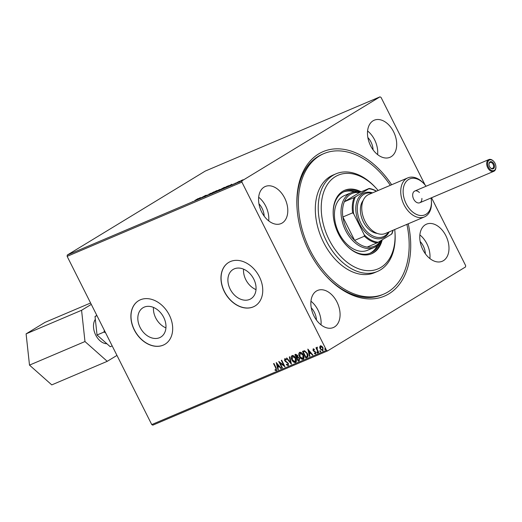 <?xml version="1.0" encoding="UTF-8"?>
<svg xmlns="http://www.w3.org/2000/svg" width="522" height="522" viewBox="0 0 522 522"><rect width="100%" height="100%" fill="white"/><g stroke="black" fill="none" stroke-linecap="round" stroke-linejoin="round"><path stroke-width="0.78" d="M408.25 223.781A78.483 52.109 -113 0 1 389.203 293.658A78.483 52.109 -113 0 1 325.323 275.205A78.483 52.109 -113 0 1 309.004 251.128A78.483 52.109 -113 0 1 297.077 208.728A78.483 52.109 -113 0 1 328.142 149.938A78.483 52.109 -113 0 1 391.657 184.736M324.971 274.82A76.362 50.699 67 0 0 382.182 294.78L383.637 294.16A76.362 50.699 -113 0 1 368.773 296.887A76.362 50.699 -113 0 1 303.23 233.151A76.362 50.699 -113 0 1 323.921 153.592A76.362 50.699 -113 0 1 338.785 150.865A76.362 50.699 -113 0 1 390.312 185.31M140.098 327.418A17.148 12.763 -121.3 0 0 160.822 337.055A17.148 12.763 -121.3 0 0 163.706 317.389A17.148 12.763 -121.3 0 0 142.989 307.758A17.148 12.763 -121.3 0 0 140.098 327.418M153.481 307.425A17.148 12.763 -121.3 0 0 155.713 317.924A17.148 12.763 -121.3 0 0 165.937 327.888M230.176 289.149A17.148 12.763 -121.3 0 0 250.893 298.786A17.148 12.763 -121.3 0 0 253.783 279.12A17.148 12.763 -121.3 0 0 233.066 269.482A17.148 12.763 -121.3 0 0 230.176 289.149M243.559 269.156A17.148 12.763 -121.3 0 0 245.79 279.648A17.148 12.763 -121.3 0 0 256.008 289.619M224.343 291.654A25.454 18.949 -121.3 0 0 255.095 305.951A25.454 18.949 -121.3 0 0 259.375 276.764A25.454 18.949 -121.3 0 0 228.629 262.468A25.454 18.949 -121.3 0 0 224.343 291.654M228.688 262.429A25.454 18.949 -121.3 0 0 224.46 291.576A25.454 18.949 -121.3 0 0 255.154 305.918M134.265 329.924A25.454 18.949 -121.3 0 0 165.017 344.226A25.454 18.949 -121.3 0 0 169.304 315.034A25.454 18.949 -121.3 0 0 138.552 300.737A25.454 18.949 -121.3 0 0 134.265 329.924M138.611 300.698A25.454 18.949 -121.3 0 0 134.382 329.852A25.454 18.949 -121.3 0 0 165.076 344.187M422.879 249.712A20.149 13.376 67 0 0 442.258 261.261A20.149 13.376 67 0 0 445.873 235.716A20.149 13.376 67 0 0 426.494 224.166A20.149 13.376 67 0 0 422.879 249.712M429.906 258.566A20.149 13.376 67 0 0 426.892 243.781A20.149 13.376 67 0 0 419.864 234.926M261.685 212.036A20.149 13.376 67 0 0 281.064 223.586A20.149 13.376 67 0 0 284.679 198.047A20.149 13.376 67 0 0 265.3 186.491A20.149 13.376 67 0 0 261.685 212.036M268.713 220.891A20.149 13.376 67 0 0 265.698 206.105A20.149 13.376 67 0 0 258.671 197.251M313.97 315.986A20.149 13.376 67 0 0 333.343 327.542A20.149 13.376 67 0 0 336.964 301.997A20.149 13.376 67 0 0 317.585 290.447A20.149 13.376 67 0 0 313.97 315.986M320.997 324.847A20.149 13.376 67 0 0 317.983 310.061A20.149 13.376 67 0 0 310.955 301.207M370.594 145.755A20.149 13.376 67 0 0 389.973 157.305A20.149 13.376 67 0 0 393.588 131.766A20.149 13.376 67 0 0 374.215 120.217A20.149 13.376 67 0 0 370.594 145.755M377.628 154.61A20.149 13.376 67 0 0 374.613 139.831A20.149 13.376 67 0 0 367.579 130.976M420.145 241.484A13.787 9.155 -113 0 1 423.264 245.992A13.787 9.155 -113 0 1 425.378 253.809M367.86 137.534A13.787 9.155 -113 0 1 370.979 142.036A13.787 9.155 -113 0 1 373.099 149.86M311.229 307.765A13.787 9.155 -113 0 1 314.355 312.267A13.787 9.155 -113 0 1 316.469 320.09M258.951 203.808A13.787 9.155 -113 0 1 262.07 208.317A13.787 9.155 -113 0 1 264.184 216.134M431.524 197.76L465.663 265.639L465.533 266.951L327.581 350.908L152.829 425.149L151.745 424.575L67.142 256.361L67.273 255.049L205.224 171.092L379.977 96.851L242.025 180.801L241.895 182.113L67.142 256.361M379.977 96.851L381.06 97.425L425.104 184.997M240.994 180.645L243.121 179.738L239.363 181.826L241.02 180.684M242.671 180.077L243.121 179.738M234.965 183.692L239.383 181.251L234.965 183.692M232.114 184.912L231.748 185.036M228.59 185.799L222.45 189.003L228.714 185.656M214.855 192.233L219.938 189.486L214.855 192.233M218.614 190.341L218.281 190.556M207.978 195.156L210.575 193.277L209.028 194.517L213.916 191.855L207.978 195.156M199.065 198.941L205.857 195.28L199.065 198.941M194.915 200.441L198.125 198.562L194.941 200.5M192.846 201.603L192.383 201.733M67.273 255.049L242.025 180.801M200.422 197.59L197.884 199.443L194.543 200.859L200.428 197.603M207.378 195.065L204.402 196.526L207.391 194.993M212.265 193.023L216.421 190.771C217.511 190.354 217.433 190.523 216.186 191.28L211.997 193.466C210.934 193.871 211.012 193.701 212.239 192.957C211.012 193.701 210.934 193.871 211.997 193.466M216.467 190.856L216.421 190.771C217.511 190.354 217.433 190.523 216.186 191.28M219.866 189.793L224.023 187.542C225.112 187.124 225.034 187.294 223.788 188.05L219.599 190.236C218.535 190.641 218.614 190.471 219.834 189.734C218.614 190.471 218.535 190.641 219.599 190.236M224.062 187.626L224.023 187.542C225.112 187.124 225.034 187.294 223.788 188.05M231.996 184.175L229.465 186.028L226.124 187.444L232.003 184.188M319.679 347.078L320.338 345.832L321.8 346.177L323.046 347.73L322.857 350.83L320.162 348.957L319.679 347.078L320.58 345.681M323.007 350.758L320.162 348.957M318.361 352.644L315.927 347.809L316.319 347.639L316.678 348.35L316.958 347.267L317.343 347.306L317.161 349.166L318.753 352.474L318.361 352.644L316.188 347.698M314.485 349.609L313.487 349.459L313.428 350.275L315.732 352.167L315.608 353.916L314.466 353.603L314.466 353.061L315.262 353.335L315.353 352.357L313.05 350.464L313.161 348.879L314.264 349.244L314.244 349.76L313.663 349.355M307.458 357.218L305.846 357.955L302.519 351.339L304.626 350.732L307.367 353.394C308.391 355.28 308.274 356.63 307.034 357.453L307.341 357.296M298.245 361.185L294.917 354.568L295.641 354.262L297.644 355.404L297.873 357.015L299.53 358.36L299.269 360.754L298.245 361.185L295.178 354.458M299.406 360.682L298.486 361.041M291.367 364.108L286.402 358.19L286.832 358.007L290.597 362.496L289.318 356.95L289.743 356.767L291.433 364.069M282.461 367.893L282.069 368.062L278.741 361.446L283.779 365.296L281.293 360.363L281.684 360.193L285.012 366.809L279.981 362.973L282.461 367.893M276.092 369.981L275.779 368.043L273.567 363.645L273.959 363.475L276.203 367.945L276.438 370.659L275.087 370.307L275.029 369.713L276.171 369.935M151.745 424.575L326.498 350.327L241.895 182.113M276.249 362.503L281.28 368.395L280.856 368.578L279.263 366.679L277.828 367.286L278.37 369.635L277.939 369.811L276.249 362.503M287.844 364.989L287.994 363.566L284.607 360.617L284.744 358.686L286.291 359.39L286.193 359.926L285.077 359.371L284.986 360.428L288.392 363.403L288.216 365.654L286.337 364.695L286.487 364.226L287.968 364.911M286.434 359.782L285.214 359.286M291.883 359.912C290.904 358.033 290.963 356.591 292.059 355.58C293.618 355.41 294.865 356.291 295.798 358.209C296.77 360.089 296.705 361.524 295.589 362.522C294.049 362.673 292.809 361.805 291.883 359.912L292.124 359.762C291.145 357.89 291.204 356.448 292.3 355.43M295.772 362.425L295.83 362.372C294.291 362.522 293.051 361.655 292.124 359.762M299.478 356.683C298.506 354.81 298.564 353.361 299.661 352.35C301.214 352.187 302.46 353.061 303.393 354.98C304.372 356.859 304.3 358.294 303.184 359.293C301.644 359.443 300.411 358.575 299.478 356.683L299.726 356.533C298.747 354.66 298.806 353.218 299.902 352.206M303.373 359.195L303.426 359.143C301.886 359.299 300.652 358.425 299.726 356.533M307.823 349.087L312.854 354.98L312.43 355.162L310.838 353.263L309.402 353.87L309.944 356.219L309.513 356.396L307.823 349.087M316.88 352.702L316.932 352.011L317.533 352.428L317.487 353.113L316.88 352.702L317.174 351.867M319.895 351.423L319.94 350.732L320.547 351.143L320.495 351.835L319.895 351.423L320.182 350.588M324.808 349.335L324.854 348.644L325.46 349.055L325.408 349.747L324.808 349.335L325.095 348.5M326.498 350.327L327.581 350.908M323.921 153.592L322.459 154.218A76.362 50.699 67 0 0 297.116 209.25M276.334 369.837L276.021 367.899L273.822 363.534M276.68 370.509L275.087 370.307M275.329 370.157L275.296 369.83M281.254 368.362L280.856 368.578M281.097 368.428L279.263 366.679M279.505 366.529L277.828 367.286M278.356 369.589L277.939 369.811M278.18 369.667L276.595 362.81M278.755 366.072L277.326 363.938L277.652 366.542L278.755 366.072L277.084 364.082M282.441 367.853L282.069 368.062M282.311 367.912L279.179 361.687M281.554 360.252L283.779 365.296M284.823 366.431L279.981 362.973M288.457 365.504L286.337 364.695M288.085 364.839L287.994 363.566M288.235 363.416L287.537 362.966M287.779 362.823L285.312 361.544M285.554 361.394L284.607 360.617M284.849 360.474L284.986 358.542M291.328 363.625L286.676 358.072M289.566 356.846L290.597 362.496M292.542 356.161L295.648 358.229L295.609 361.635L295.23 361.85L295.4 358.373L292.431 356.239M292.659 356.102L292.274 359.743L295.23 361.85M298.166 357.459L297.064 357.883L298.297 360.343L298.982 360.03L299.38 358.379L298.166 357.459L297.064 357.883M297.162 356.97L297.501 355.436L295.896 354.934L296.718 357.205L297.246 356.931M296.307 354.764L295.654 355.084M297.501 355.436L296.059 354.908M296.92 357.12L297.259 355.58M299.38 358.379L297.925 357.609M298.747 360.147L299.139 358.529M300.143 352.937L303.243 354.999L303.21 358.405L302.832 358.621L303.001 355.149L300.033 353.016M300.261 352.879L299.869 356.513L302.832 358.621M307.275 357.302L305.846 357.955M306.088 357.811L302.78 351.234M306.323 356.931L307.53 356.167L306.564 356.787L307.53 356.167L307.217 353.414L304.978 351.299L303.256 351.854L305.899 357.113L307.288 356.317L306.975 353.564L304.737 351.45L303.256 351.854M312.828 354.947L312.43 355.162M312.671 355.012L310.838 353.263M311.079 353.113L309.402 353.87M309.931 356.174L309.513 356.396M309.755 356.252L308.176 349.394M310.329 352.657L308.9 350.523L309.226 353.126L310.329 352.657L308.659 350.667M315.849 353.766L314.466 353.603M315.503 353.192L315.353 352.357M315.595 352.206L315.027 351.932M315.268 351.789L314.361 351.613M314.603 351.469L313.552 351.156M313.794 351.012L313.05 350.464M313.291 350.321L313.402 348.735M317.728 352.97L317.122 352.559M317.206 347.117L316.678 348.35M320.736 351.691L320.136 351.273M320.404 348.807L319.927 346.934M320.789 346.327L322.896 347.756L322.903 350.04L322.557 350.242L322.655 347.906L320.723 346.373M320.88 346.275L320.56 348.794L322.557 350.242M325.65 349.603L325.049 349.185M198.556 198.83L197.46 199.293L198.608 198.921M215.821 191.496L216.004 191.026L212.421 193.205L216.004 191.026M212.447 193.264L212.63 192.794M219.455 189.577L217.687 190.582L219.566 189.708M217.452 190.758L215.684 191.802L217.452 190.758M223.423 188.266L223.605 187.796L220.023 189.975L223.605 187.796M220.049 190.041L220.232 189.564M226.646 186.524L223.279 188.572L227.272 186.576L227.918 186.008L226.646 186.524M228.297 186.354L227.918 186.008M230.13 185.414L229.034 185.878L230.182 185.506M242.032 180.468L239.748 181.597L242.188 180.11M239.774 181.649L239.911 181.304M489.173 160.156A5.729 3.804 67 0 0 488.475 167.249A5.729 3.804 67 0 0 494.308 170.368A5.729 3.804 67 0 0 495.88 166.368A5.729 3.804 67 0 0 493.819 161.513A5.729 3.804 67 0 0 489.173 160.156M495.887 166.518A6.362 4.222 -113 0 1 495.9 166.675A6.362 4.222 -113 0 1 494.151 171.118A6.362 4.222 -113 0 1 493.792 171.307A6.362 4.222 -113 0 1 487.541 167.379A6.362 4.222 -113 0 1 488.448 159.778A6.362 4.222 -113 0 1 488.814 159.588A6.362 4.222 -113 0 1 493.61 161.285A6.362 4.222 -113 0 1 493.714 161.409M490.027 161.859A3.817 2.532 -113 0 1 493.916 163.934A3.817 2.532 -113 0 1 493.453 168.665A3.817 2.532 -113 0 1 490.354 167.758A3.817 2.532 -113 0 1 488.983 164.528A3.817 2.532 -113 0 1 490.027 161.859M490.249 167.634A3.184 2.114 67 0 0 492.546 168.378A3.184 2.114 67 0 0 492.729 168.286A3.184 2.114 67 0 0 493.186 164.482A3.184 2.114 67 0 0 490.06 162.518A3.184 2.114 67 0 0 489.877 162.616A3.184 2.114 67 0 0 488.997 164.684M106.86 343.73A14.283 9.487 -113 0 1 95.461 334.55A14.283 9.487 -113 0 1 95.337 319.34M104.348 330.328L103.995 332.057L105.581 332.788M112.178 345.903L110.24 346.725L97.04 335.007L95.03 316.489L96.831 315.386M95.03 316.489L96.968 315.66M97.04 335.007L103.995 332.057M116.961 355.41L107.245 361.322L84.975 341.545L81.576 310.29L91.291 304.378M84.975 341.545L29.5 365.119L51.769 384.89L107.245 361.322M29.5 365.119L26.1 333.858L81.576 310.29M26.1 333.858L44.964 322.381L90.6 302.995M416.034 190.811A6.362 4.222 -113 0 1 419.407 192.54M421.9 198.393A6.362 4.222 -113 0 1 419.773 202.751A6.362 4.222 -113 0 1 418.533 202.98A6.362 4.222 -113 0 1 413.072 197.668A6.362 4.222 -113 0 1 414.794 191.039L488.814 159.588M426.069 186.25A19.516 12.959 67 0 0 424.36 184.135A19.516 12.959 67 0 0 413.457 178.237A19.516 12.959 67 0 0 403.656 196.52A19.516 12.959 67 0 0 421.117 215.553A19.516 12.959 67 0 0 431.381 200.663A19.516 12.959 67 0 0 431.048 197.962M431.381 200.663L431.44 201.485A21.213 14.081 -113 0 1 424.412 216.917A21.213 14.081 -113 0 1 420.282 217.674A21.213 14.081 -113 0 1 402.077 199.965A21.213 14.081 -113 0 1 407.826 177.871A21.213 14.081 -113 0 1 411.949 177.115A21.213 14.081 -113 0 1 423.805 183.522L424.36 184.135M371.86 193.147A23.333 15.49 67 0 0 369.635 192.886A23.333 15.49 67 0 0 357.922 214.744A23.333 15.49 67 0 0 378.796 237.503A23.333 15.49 67 0 0 388.453 232.192M389.144 231.898A24.39 16.195 -113 0 1 378.28 238.828A24.39 16.195 -113 0 1 356.454 215.031A24.39 16.195 -113 0 1 368.695 192.181A24.39 16.195 -113 0 1 372.551 192.853M377.223 233.399A19.092 12.672 -113 0 1 362.555 220.147A19.092 12.672 -113 0 1 363.201 200.396M424.412 216.917L385.432 233.478A21.213 14.081 -113 0 1 381.301 234.234A21.213 14.081 -113 0 1 363.097 216.532A21.213 14.081 -113 0 1 368.845 194.432L407.826 177.871M378.143 190.478A50.908 33.799 67 0 0 376.616 188.723A50.908 33.799 67 0 0 348.161 173.343A50.908 33.799 67 0 0 322.603 221.028A50.908 33.799 67 0 0 368.154 270.69A50.908 33.799 67 0 0 394.939 231.84A50.908 33.799 67 0 0 394.73 229.523M394.939 231.84L395.01 232.871A53.029 35.209 -113 0 1 377.432 271.447A53.029 35.209 -113 0 1 367.11 273.339A53.029 35.209 -113 0 1 321.598 229.08A53.029 35.209 -113 0 1 335.959 173.833A53.029 35.209 -113 0 1 346.288 171.934A53.029 35.209 -113 0 1 375.925 187.953L376.616 188.723M350.928 192.827L344.357 195.613A29.695 19.719 67 0 0 336.312 226.555A29.695 19.719 67 0 0 361.798 251.336A29.695 19.719 67 0 0 367.579 250.279L374.15 247.487A29.695 19.719 -113 0 1 345.597 230.463A29.695 19.719 -113 0 1 350.928 192.827A29.695 19.719 -113 0 1 360.206 192.246M369.752 253.366A33.408 22.178 67 0 0 377.321 245.581M354.503 191.868A33.408 22.178 67 0 0 349.407 191.006A33.408 22.178 67 0 0 343.646 191.907M333.277 215.625A33.408 22.178 -113 0 1 344.363 191.581A33.408 22.178 -113 0 1 350.869 190.386A33.408 22.178 -113 0 1 357.583 191.815M379.501 243.396A33.408 22.178 -113 0 1 370.489 253.072A33.408 22.178 -113 0 1 363.991 254.266A33.408 22.178 -113 0 1 345.486 244.368M361.152 191.842A34.472 22.883 67 0 0 351.391 189.062A34.472 22.883 67 0 0 344.683 190.289A34.472 22.883 67 0 0 335.346 226.202A34.472 22.883 67 0 0 364.924 254.971A34.472 22.883 67 0 0 371.638 253.744A34.472 22.883 67 0 0 382.221 239.813M371.272 253.894A34.472 22.883 67 0 0 381.386 240.525M360.421 192.155A34.472 22.883 67 0 0 350.66 189.369A34.472 22.883 67 0 0 344.318 190.452M335.959 173.833L333.043 175.072A53.029 35.209 67 0 0 318.674 230.319A53.029 35.209 67 0 0 364.193 274.579A53.029 35.209 67 0 0 374.515 272.686L377.432 271.447M406.899 224.356A76.362 50.699 -113 0 1 383.637 294.16M354.157 197.564L355.423 196.872A27.999 18.59 67 0 0 353.74 213.948L352.65 212.839A28.638 19.014 -113 0 1 354.157 197.564L344.376 201.72A28.638 19.014 67 0 1 359.345 192.611L344.376 201.72A28.638 19.014 67 0 0 342.869 216.995A28.638 19.014 67 0 0 346.934 229.784A28.638 19.014 67 0 0 354.627 240.374A28.638 19.014 67 0 0 367.194 247.082A28.638 19.014 67 0 0 380.734 240.72M381.543 240.224A29.695 19.719 -113 0 1 374.15 247.487M352.65 212.839L342.869 216.995L354.627 240.374L364.408 236.218L364.193 234.737A27.999 18.59 67 0 0 378.241 242.234L391.552 234.137A27.999 18.59 67 0 0 392.949 230.28M353.74 213.948L364.193 234.737M378.241 242.234L376.975 242.926A28.638 19.014 -113 0 1 364.408 236.218M367.194 247.082L376.975 242.926M393.099 230.215A28.638 19.014 -113 0 1 391.944 233.817L391.552 234.137M376.362 191.235A27.999 18.59 67 0 0 368.734 188.775L355.423 196.872M368.734 188.775L369.126 188.455A28.638 19.014 -113 0 1 376.512 191.169M359.345 192.611L369.126 188.455M204.781 196.416L204.97 196.794M206.803 195.3L206.993 195.678M208.898 194.073L209.087 194.452M207.306 194.928L207.495 195.306M216.61 190.85L216.8 191.228M211.828 193.388L212.017 193.766M219.827 189.453L220.016 189.832M218.209 190.484L218.398 190.863M224.206 187.62L224.395 187.998M219.423 190.158L219.612 190.537M235.226 183.098L235.415 183.476M234.039 183.718L234.228 184.096M232.225 184.762L232.414 185.14M233.641 184.031L233.83 184.41M242.573 179.999L242.763 180.377M239.344 181.721L239.533 182.1M493.792 171.307L419.773 202.751"/></g></svg>
